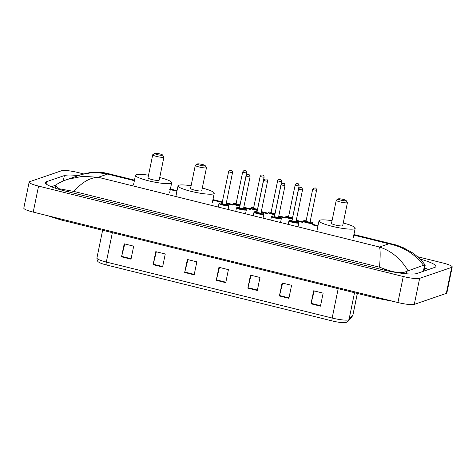 <?xml version="1.0" encoding="UTF-8"?>
<svg xmlns="http://www.w3.org/2000/svg" width="476" height="476" viewBox="0 0 476 476"><rect width="100%" height="100%" fill="white"/><g stroke="black" fill="none" stroke-linecap="round" stroke-linejoin="round"><path stroke-width="0.71" d="M417.381 256.665L442.781 262.96A13.441 2.083 -168.4 0 1 452.2 266.947L446.857 292.966A13.441 2.083 -168.4 0 1 446.321 293.394L414.298 304.378A13.441 2.083 -168.4 0 1 397.918 302.534L33.219 212.112A13.441 2.083 -168.4 0 1 23.8 208.125L29.143 182.112A13.441 2.083 -168.4 0 1 29.679 181.683L61.701 170.7A13.441 2.083 -168.4 0 1 78.082 172.544L83.526 173.895M452.2 266.947A13.441 2.083 -168.4 0 1 451.664 267.375L419.636 278.359A13.441 2.083 -168.4 0 1 403.261 276.514L38.562 186.098A13.441 2.083 -168.4 0 1 29.143 182.112M78.379 175.626A28.899 4.468 11.6 0 0 64.373 175.567L46.583 181.665A28.899 4.468 11.6 0 0 45.428 182.588A28.899 4.468 11.6 0 0 65.682 191.162L381.758 269.523A28.899 4.468 11.6 0 0 416.964 273.492L434.755 267.393A28.899 4.468 11.6 0 0 435.915 266.471A28.899 4.468 11.6 0 0 419.903 259.009M56.025 185.081L51.313 186.699M428.561 269.517A28.899 4.468 11.6 0 0 424.61 268.053M423.551 265.263C414.751 253.886 403.19 246.729 388.868 243.795L393.349 244.307C395.02 244.563 398.424 245.741 403.547 247.829L412.121 252.613C416.494 255.392 422.45 261.145 425.175 265.126L423.551 265.263L406.802 271.284C402.404 273.646 395.02 272.891 384.644 269.017L379.55 267.203C380.378 256.243 380.354 249.513 379.467 247.02C391.218 250.787 400.715 258.652 407.962 270.612M73.887 191.423L59.018 188.728L55.781 185.634L57.215 184.063C60.083 182.344 63.564 180.755 67.651 179.303L82.77 176.293L98.217 177.292C90.071 177.548 81.961 182.26 73.887 191.423L379.55 267.203M81.937 174.406L91.225 172.294L102.786 172.479L106.945 173.3L107.618 174.067L94.76 172.181L81.937 174.406L67.669 179.297M320.467 306.151L323.139 293.139L313.666 290.794L310.995 303.801L320.467 306.151M314.225 290.931L311.096 303.343A2.689 0.672 103.9 0 0 310.995 303.801M288.89 298.321L291.562 285.314L282.089 282.964L279.418 295.971L288.89 298.321M282.649 283.101L279.525 295.519A2.689 0.672 103.9 0 0 279.418 295.971M257.314 290.491L259.985 277.484L250.513 275.134L247.841 288.147L257.314 290.491M251.072 275.271L247.948 287.688A2.689 0.672 103.9 0 0 247.841 288.147M131.013 259.176L133.685 246.169L124.212 243.819L121.541 256.832L131.013 259.176M124.771 243.962L121.648 256.374A2.689 0.672 103.9 0 0 121.541 256.832M162.59 267.006L165.261 254L155.789 251.649L153.117 264.656L162.59 267.006M156.342 251.786L153.218 264.204A2.689 0.672 103.9 0 0 153.117 264.656M194.166 274.836L196.838 261.824L187.36 259.48L184.694 272.486L194.166 274.836M187.919 259.616L184.795 272.034A2.689 0.672 103.9 0 0 184.694 272.486M225.743 282.667L228.409 269.654L218.936 267.304L216.271 280.316L225.743 282.667M219.495 267.447L216.372 279.858A2.689 0.672 103.9 0 0 216.271 280.316M352.234 316.302A3.362 3.308 -140.4 0 0 352.918 314.874A13.441 2.083 11.6 0 0 352.996 314.719L352.234 316.302L348.313 321.038C347.147 322.192 345.772 322.728 344.19 322.639A11.019 1.708 -168.4 0 1 332.194 320.931L106.368 264.942A11.019 1.708 -168.4 0 1 100.144 262.913C98.913 261.806 97.241 262.675 96.914 258.063A13.441 2.083 11.6 0 0 106.332 262.05A3.362 0.845 103.9 0 0 106.368 264.942M162.447 155.235A4.034 0.625 -168.4 0 1 157.723 154.73A4.034 0.625 -168.4 0 1 154.777 153.403A4.034 0.625 -168.4 0 1 154.867 153.361A4.034 0.625 -168.4 0 1 158.978 153.73A4.034 0.625 -168.4 0 1 162.578 155.003A4.034 0.625 -168.4 0 1 162.447 155.235M162.578 155.003L163.881 156.925A5.712 0.887 -168.4 0 1 163.922 157.074A5.712 0.887 -168.4 0 1 163.69 157.253A5.712 0.887 -168.4 0 1 157.431 156.634A5.712 0.887 -168.4 0 1 152.731 154.777A5.712 0.887 -168.4 0 1 152.826 154.652L154.777 153.403M152.731 154.777L147.988 177.863A5.712 0.887 11.6 0 0 152.695 179.726A5.712 0.887 11.6 0 0 158.954 180.345A5.712 0.887 11.6 0 0 159.18 180.166L163.922 157.074M159.728 177.5A18.481 2.862 -168.4 0 1 171.687 182.73A18.481 2.862 -168.4 0 1 170.949 183.32A18.481 2.862 -168.4 0 1 150.696 181.314A18.481 2.862 -168.4 0 1 135.481 175.299A18.481 2.862 -168.4 0 1 136.219 174.71A18.481 2.862 -168.4 0 1 148.536 175.204M205.013 165.791A4.034 0.625 -168.4 0 1 200.289 165.279A4.034 0.625 -168.4 0 1 197.338 163.952A4.034 0.625 -168.4 0 1 197.433 163.911A4.034 0.625 -168.4 0 1 201.544 164.28A4.034 0.625 -168.4 0 1 205.144 165.553A4.034 0.625 -168.4 0 1 205.013 165.791M205.144 165.553L206.441 167.475A5.712 0.887 -168.4 0 1 206.483 167.623A5.712 0.887 -168.4 0 1 206.257 167.808A5.712 0.887 -168.4 0 1 199.997 167.189A5.712 0.887 -168.4 0 1 195.291 165.327A5.712 0.887 -168.4 0 1 195.392 165.208L197.338 163.952M195.291 165.327L190.555 188.419A5.712 0.887 11.6 0 0 195.255 190.281A5.712 0.887 11.6 0 0 201.515 190.9A5.712 0.887 11.6 0 0 201.747 190.715L206.483 167.623M202.294 188.05A18.481 2.862 -168.4 0 1 214.254 193.286A18.481 2.862 -168.4 0 1 213.516 193.875A18.481 2.862 -168.4 0 1 193.262 191.87A18.481 2.862 -168.4 0 1 178.042 185.848A18.481 2.862 -168.4 0 1 178.78 185.259A18.481 2.862 -168.4 0 1 191.102 185.753M345.963 200.735A4.034 0.625 -168.4 0 1 341.244 200.229A4.034 0.625 -168.4 0 1 338.293 198.903A4.034 0.625 -168.4 0 1 338.388 198.855A4.034 0.625 -168.4 0 1 342.5 199.224A4.034 0.625 -168.4 0 1 346.1 200.503A4.034 0.625 -168.4 0 1 345.963 200.735M346.1 200.503L347.397 202.419A5.712 0.887 -168.4 0 1 347.438 202.574A5.712 0.887 -168.4 0 1 347.212 202.752A5.712 0.887 -168.4 0 1 340.947 202.133A5.712 0.887 -168.4 0 1 336.246 200.271A5.712 0.887 -168.4 0 1 336.342 200.152L338.293 198.903M336.246 200.271L331.504 223.363A5.712 0.887 11.6 0 0 336.211 225.225A5.712 0.887 11.6 0 0 342.47 225.844A5.712 0.887 11.6 0 0 342.696 225.66L347.438 202.574M343.244 223A18.481 2.862 -168.4 0 1 355.209 228.23A18.481 2.862 -168.4 0 1 354.471 228.819A18.481 2.862 -168.4 0 1 334.217 226.814A18.481 2.862 -168.4 0 1 318.997 220.799A18.481 2.862 -168.4 0 1 319.735 220.209A18.481 2.862 -168.4 0 1 332.052 220.697M376.51 297.226A5.379 1.351 103.9 0 0 377.022 298.291L393.378 301.403M60.44 218.865A5.379 1.351 103.9 0 0 60.952 219.93L377.022 298.291M134.369 180.701L107.618 174.067L98.217 177.292L379.467 247.02L388.868 243.795L353.21 234.954M317.891 226.201L312.565 224.88M302.772 222.453L296.179 220.816M285.279 218.115L278.686 216.479M267.786 213.778L261.193 212.141M250.293 209.44L243.7 207.804M232.8 205.102L226.207 203.466M222.286 202.496L212.254 200.009M176.935 191.251L169.694 189.46M403.261 276.514L397.918 302.534M419.636 278.359L414.298 304.378M451.664 267.375L446.321 293.394M38.562 186.098L33.219 212.112M46.124 183.891L46.583 181.665M63.26 181.005L64.373 175.567M423.337 271.308L424.592 265.18M406.29 273.771L406.802 271.284M384.412 270.16L384.644 269.017M68.336 191.816L68.574 190.656M348.313 321.038A3.362 3.308 -140.4 0 0 348.997 319.616L352.918 314.874L357.321 293.412M332.194 320.931A3.362 0.845 -76.1 0 1 332.165 318.039A13.441 2.083 11.6 0 0 348.997 319.616L354.519 292.716M112.36 232.681L106.332 262.05L332.165 318.039L338.192 288.664M225.832 282.209L216.372 279.858M194.262 274.378L184.795 272.034M162.685 266.548L153.218 264.204M131.108 258.718L121.648 256.374M257.409 290.033L247.948 287.688M288.986 297.863L279.525 295.519M320.562 305.693L311.096 303.343M218.996 203.502L220.055 203.002L222.155 203.133A4.706 0.726 11.6 0 0 219.579 203.091A4.706 0.726 11.6 0 0 222.691 204.638A4.706 0.726 11.6 0 0 228.42 205.287A4.706 0.726 11.6 0 0 226.106 203.948L228.522 204.894L228.867 205.531A5.04 0.779 -168.4 0 1 228.67 205.691A5.04 0.779 -168.4 0 1 223.143 205.144A5.04 0.779 -168.4 0 1 218.996 203.502L218.264 207.054M225.886 204.353A2.35 0.363 -168.4 0 1 226.207 204.739A2.35 0.363 -168.4 0 1 223.345 204.412A2.35 0.363 -168.4 0 1 221.786 203.639A2.35 0.363 -168.4 0 1 222.006 203.603M222.173 203.395A2.017 0.309 11.6 0 0 222.09 203.46A2.017 0.309 11.6 0 0 223.75 204.115A2.017 0.309 11.6 0 0 225.957 204.335A2.017 0.309 11.6 0 0 226.04 204.269L225.951 204.4M228.635 171.586L229.747 170.325C231.163 170.711 231.83 169.147 232.585 172.395A2.017 0.309 -168.4 0 1 232.502 172.461A2.017 0.309 -168.4 0 1 230.295 172.247A2.017 0.309 -168.4 0 1 228.635 171.586L221.965 203.633M231.259 170.444L230.628 170.289L231.259 170.444M236.489 207.839L237.548 207.34L239.648 207.471A4.706 0.726 11.6 0 0 237.072 207.429A4.706 0.726 11.6 0 0 240.178 208.976A4.706 0.726 11.6 0 0 245.913 209.624A4.706 0.726 11.6 0 0 243.599 208.286L246.015 209.232L246.36 209.862A5.04 0.779 -168.4 0 1 246.163 210.023A5.04 0.779 -168.4 0 1 240.636 209.482A5.04 0.779 -168.4 0 1 236.489 207.839L235.757 211.392M243.379 208.69A2.35 0.363 -168.4 0 1 243.7 209.077A2.35 0.363 -168.4 0 1 240.838 208.75A2.35 0.363 -168.4 0 1 239.279 207.976A2.35 0.363 -168.4 0 1 239.499 207.941M239.666 207.732A2.017 0.309 11.6 0 0 239.583 207.798A2.017 0.309 11.6 0 0 241.243 208.452A2.017 0.309 11.6 0 0 243.45 208.672A2.017 0.309 11.6 0 0 243.534 208.607L243.444 208.738M246.128 175.924L247.24 174.662C248.656 175.049 249.323 173.484 250.078 176.733A2.017 0.309 -168.4 0 1 249.995 176.798A2.017 0.309 -168.4 0 1 247.788 176.578A2.017 0.309 -168.4 0 1 246.128 175.924L239.458 207.97M248.752 174.781L248.121 174.627L248.752 174.781M253.982 212.177L255.041 211.677L257.141 211.808A4.706 0.726 11.6 0 0 254.565 211.766A4.706 0.726 11.6 0 0 257.671 213.313A4.706 0.726 11.6 0 0 263.406 213.962A4.706 0.726 11.6 0 0 261.092 212.623L263.508 213.569L263.853 214.2A5.04 0.779 -168.4 0 1 263.656 214.361A5.04 0.779 -168.4 0 1 258.129 213.819A5.04 0.779 -168.4 0 1 253.982 212.177L253.25 215.729M260.872 213.028A2.35 0.363 -168.4 0 1 261.193 213.409A2.35 0.363 -168.4 0 1 258.331 213.087A2.35 0.363 -168.4 0 1 256.772 212.314A2.35 0.363 -168.4 0 1 256.992 212.278M257.159 212.07A2.017 0.309 11.6 0 0 257.076 212.135A2.017 0.309 11.6 0 0 258.736 212.79A2.017 0.309 11.6 0 0 260.943 213.01A2.017 0.309 11.6 0 0 261.026 212.945L260.937 213.075M263.621 180.261L264.733 179C266.149 179.387 266.816 177.822 267.571 181.07A2.017 0.309 -168.4 0 1 267.488 181.136A2.017 0.309 -168.4 0 1 265.281 180.916A2.017 0.309 -168.4 0 1 263.621 180.261L256.951 212.308M266.245 179.119L265.614 178.964L266.245 179.119M274.634 216.152A4.706 0.726 11.6 0 0 272.058 216.104A4.706 0.726 11.6 0 0 275.164 217.651A4.706 0.726 11.6 0 0 280.899 218.294A4.706 0.726 11.6 0 0 278.585 216.961L281.001 217.907L281.346 218.538A5.04 0.779 -168.4 0 1 281.149 218.698A5.04 0.779 -168.4 0 1 275.622 218.151A5.04 0.779 -168.4 0 1 271.475 216.515L270.743 220.067M278.365 217.365A2.35 0.363 -168.4 0 1 278.686 217.746A2.35 0.363 -168.4 0 1 275.824 217.425A2.35 0.363 -168.4 0 1 274.265 216.651A2.35 0.363 -168.4 0 1 274.485 216.616M274.652 216.407A2.017 0.309 11.6 0 0 274.569 216.467A2.017 0.309 11.6 0 0 276.229 217.127A2.017 0.309 11.6 0 0 278.436 217.348A2.017 0.309 11.6 0 0 278.519 217.282L278.43 217.407M281.114 184.599L282.226 183.337C283.642 183.724 284.309 182.159 285.059 185.408A2.017 0.309 -168.4 0 1 284.981 185.473A2.017 0.309 -168.4 0 1 282.774 185.253A2.017 0.309 -168.4 0 1 281.114 184.599L274.444 216.645M283.738 183.456L283.107 183.302L283.738 183.456M296.078 221.292L298.494 222.244L298.839 222.875A5.04 0.779 -168.4 0 1 298.642 223.036A5.04 0.779 -168.4 0 1 293.115 222.488A5.04 0.779 -168.4 0 1 288.968 220.846L288.236 224.404M288.968 220.846L290.027 220.346L292.127 220.483A4.706 0.726 11.6 0 0 289.551 220.442A4.706 0.726 11.6 0 0 292.657 221.989A4.706 0.726 11.6 0 0 298.392 222.631A4.706 0.726 11.6 0 0 296.078 221.298M295.858 221.703A2.35 0.363 -168.4 0 1 296.179 222.084A2.35 0.363 -168.4 0 1 293.317 221.762A2.35 0.363 -168.4 0 1 291.758 220.989A2.35 0.363 -168.4 0 1 291.978 220.953M292.145 220.745A2.017 0.309 11.6 0 0 292.062 220.804A2.017 0.309 11.6 0 0 293.722 221.465A2.017 0.309 11.6 0 0 295.929 221.679A2.017 0.309 11.6 0 0 296.012 221.62L295.923 221.745M298.607 188.936L299.719 187.675C301.135 188.062 301.802 186.497 302.552 189.745A2.017 0.309 -168.4 0 1 302.474 189.811A2.017 0.309 -168.4 0 1 300.267 189.591A2.017 0.309 -168.4 0 1 298.607 188.936L291.937 220.983M301.231 187.794L300.6 187.633L301.231 187.794M239.958 205.983A5.04 0.779 -168.4 0 1 233.061 203.847L234.121 203.347L236.221 203.478A4.706 0.726 11.6 0 0 233.645 203.436A4.706 0.726 11.6 0 0 235.061 204.496A4.706 0.726 11.6 0 0 240.035 205.602M240.136 205.114A2.35 0.363 -168.4 0 1 237.226 204.71A2.35 0.363 -168.4 0 1 235.852 203.984A2.35 0.363 -168.4 0 1 236.072 203.948M236.239 203.74A2.017 0.309 11.6 0 0 236.155 203.805A2.017 0.309 11.6 0 0 237.816 204.46A2.017 0.309 11.6 0 0 240.023 204.68A2.017 0.309 11.6 0 0 240.106 204.615L240.017 204.745M246.568 172.806A2.017 0.309 -168.4 0 1 244.361 172.586A2.017 0.309 -168.4 0 1 242.7 171.931L243.813 170.67C245.229 171.057 245.896 169.492 246.651 172.74A2.017 0.309 -168.4 0 1 246.568 172.806M244.694 170.634L245.324 170.789L244.694 170.634M257.451 210.321A5.04 0.779 -168.4 0 1 250.554 208.185L251.614 207.679L253.714 207.816M253.714 207.822A4.706 0.726 11.6 0 0 251.138 207.774A4.706 0.726 11.6 0 0 252.554 208.833A4.706 0.726 11.6 0 0 257.528 209.934M257.629 209.446A2.35 0.363 -168.4 0 1 254.72 209.047A2.35 0.363 -168.4 0 1 253.345 208.321A2.35 0.363 -168.4 0 1 253.565 208.286M253.732 208.077A2.017 0.309 11.6 0 0 253.648 208.143A2.017 0.309 11.6 0 0 255.309 208.797A2.017 0.309 11.6 0 0 257.516 209.018A2.017 0.309 11.6 0 0 257.599 208.952L257.51 209.083M264.061 177.143A2.017 0.309 -168.4 0 1 261.854 176.923A2.017 0.309 -168.4 0 1 260.193 176.269L261.306 175.007C262.722 175.394 263.389 173.829 264.138 177.078A2.017 0.309 -168.4 0 1 264.061 177.143M262.187 174.972L262.817 175.126L262.187 174.972M274.944 214.658A5.04 0.779 -168.4 0 1 268.048 212.522L269.107 212.016L271.207 212.153A4.706 0.726 11.6 0 0 268.631 212.112A4.706 0.726 11.6 0 0 270.047 213.171A4.706 0.726 11.6 0 0 275.021 214.271M275.122 213.784A2.35 0.363 -168.4 0 1 272.212 213.385A2.35 0.363 -168.4 0 1 270.838 212.659A2.35 0.363 -168.4 0 1 271.058 212.623M271.225 212.415A2.017 0.309 11.6 0 0 271.142 212.475A2.017 0.309 11.6 0 0 272.802 213.135A2.017 0.309 11.6 0 0 275.009 213.355A2.017 0.309 11.6 0 0 275.092 213.29L275.003 213.415M281.554 181.481A2.017 0.309 -168.4 0 1 279.347 181.261A2.017 0.309 -168.4 0 1 277.686 180.606L278.799 179.345C280.215 179.732 280.882 178.167 281.631 181.415A2.017 0.309 -168.4 0 1 281.554 181.481M279.68 179.309L280.31 179.464L279.68 179.309M292.437 218.99A5.04 0.779 -168.4 0 1 285.54 216.854L286.6 216.354L288.7 216.491A4.706 0.726 11.6 0 0 286.124 216.449A4.706 0.726 11.6 0 0 287.54 217.508A4.706 0.726 11.6 0 0 292.514 218.609M292.615 218.121A2.35 0.363 -168.4 0 1 289.705 217.722A2.35 0.363 -168.4 0 1 288.331 216.996A2.35 0.363 -168.4 0 1 288.551 216.961M288.718 216.753A2.017 0.309 11.6 0 0 288.635 216.812A2.017 0.309 11.6 0 0 290.295 217.472A2.017 0.309 11.6 0 0 292.502 217.687A2.017 0.309 11.6 0 0 292.585 217.627L292.496 217.752M299.047 185.819A2.017 0.309 -168.4 0 1 296.84 185.598A2.017 0.309 -168.4 0 1 295.18 184.944L296.292 183.682C297.708 184.069 298.375 182.504 299.124 185.753A2.017 0.309 -168.4 0 1 299.047 185.819M297.173 183.641L297.803 183.801L297.173 183.641M312.708 223.381A5.04 0.779 -168.4 0 1 307.181 222.833A5.04 0.779 -168.4 0 1 303.034 221.191L304.093 220.691L306.193 220.828A4.706 0.726 11.6 0 0 303.617 220.787A4.706 0.726 11.6 0 0 306.722 222.334A4.706 0.726 11.6 0 0 312.458 222.976A4.706 0.726 11.6 0 0 310.144 221.643L312.559 222.59L312.905 223.22A5.04 0.779 -168.4 0 1 312.708 223.381M309.918 222.042A2.35 0.363 -168.4 0 1 310.245 222.429A2.35 0.363 -168.4 0 1 307.383 222.108A2.35 0.363 -168.4 0 1 305.824 221.334A2.35 0.363 -168.4 0 1 306.044 221.298M306.211 221.084A2.017 0.309 11.6 0 0 306.127 221.15A2.017 0.309 11.6 0 0 307.788 221.81A2.017 0.309 11.6 0 0 309.995 222.024A2.017 0.309 11.6 0 0 310.078 221.965L309.989 222.09M316.54 190.156A2.017 0.309 -168.4 0 1 314.333 189.936A2.017 0.309 -168.4 0 1 312.673 189.281L313.785 188.02C315.201 188.407 315.868 186.842 316.617 190.091A2.017 0.309 -168.4 0 1 316.54 190.156M314.666 187.978L315.296 188.139L314.666 187.978M47.63 215.688L60.952 219.93M423.985 271.088L425.199 265.191M55.264 188.157L55.781 185.634M106.945 173.3L134.488 180.13M170.396 189.031L177.054 190.68M212.962 199.587L222.405 201.925M226.32 202.895L232.919 204.531M243.813 207.233L250.412 208.869M261.306 211.57L267.905 213.206M278.799 215.908L285.398 217.544M296.292 220.245L302.891 221.881M312.684 224.309L318.004 225.63M353.912 234.531L393.349 244.307M352.996 314.719L357.363 293.418M96.914 258.063L102.62 230.265M135.481 175.299L133.476 185.057M171.687 182.73L169.688 192.488M178.042 185.848L176.043 195.606M214.254 193.286L212.248 203.038M318.997 220.799L316.992 230.551M355.209 228.23L353.204 237.988M232.585 172.395L226.04 204.269M228.867 205.531L228.075 209.386M250.078 176.733L243.534 208.607M246.36 209.862L245.568 213.724M267.571 181.07L261.026 212.945M263.853 214.2L263.061 218.062M274.634 216.146L272.534 216.009L271.475 216.515M285.059 185.408L278.519 217.282M281.346 218.538L280.554 222.399M302.552 189.745L296.012 221.62M298.839 222.875L298.047 226.737M242.7 171.931L236.031 203.978M246.651 172.74L240.106 204.615M260.193 176.269L253.524 208.315M264.138 177.078L257.599 208.952M277.686 180.606L271.017 212.653M281.631 181.415L275.092 213.29M295.18 184.944L288.51 216.991M299.124 185.753L292.585 217.627M312.673 189.281L306.003 221.328M316.617 190.091L310.078 221.965"/></g></svg>
